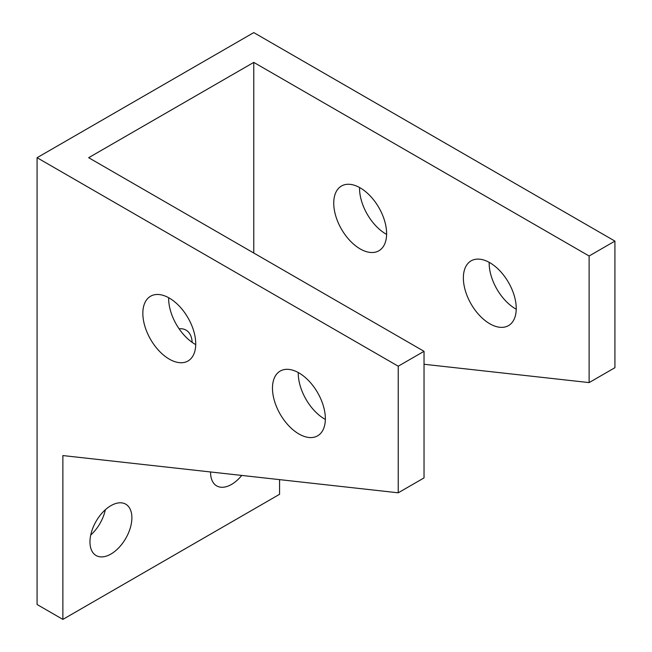 <?xml version="1.0" encoding="UTF-8"?>
<svg xmlns="http://www.w3.org/2000/svg" width="652" height="652" viewBox="0 0 652 652"><rect width="100%" height="100%" fill="white"/><g stroke="black" fill="none" stroke-linecap="round" stroke-linejoin="round"><path stroke-width="0.98" d="M614.917 241.101L253.775 32.6L37.082 157.702L398.225 366.212L424.028 351.314L88.672 157.702L253.775 62.388L589.123 256L614.917 241.101L614.917 367.704L589.123 382.594L424.028 364.264M424.028 351.314L424.028 477.908L398.225 492.806L62.877 455.569L62.877 619.4L279.569 494.297L279.569 479.627M489.171 262.34A37.392 21.589 -120 0 0 489.163 263.074A37.392 21.589 -120 0 0 516.237 309.227M359.545 187.507A37.392 21.589 -120 0 0 359.537 188.232A37.392 21.589 -120 0 0 386.612 234.394M253.775 253.017L253.775 62.388M89.968 541.951A29.642 17.115 120 0 0 96.105 555.52A29.642 17.115 120 0 0 118.949 547.582A29.642 17.115 120 0 0 131.883 517.753A29.642 17.115 120 0 0 125.746 504.183A29.642 17.115 120 0 0 102.902 512.122A29.642 17.115 120 0 0 89.968 541.951M192.153 342.357A29.642 17.115 120 0 0 186.04 330.116A29.642 17.115 120 0 0 179.104 328.812M210.563 471.966A29.642 17.115 120 0 0 210.563 472.325A29.642 17.115 120 0 0 216.7 485.895A29.642 17.115 120 0 0 241.762 475.43M37.082 157.702L37.082 604.51L62.877 619.4M90.726 535.048A29.642 17.115 120 0 0 105.331 509.766M398.225 492.806L398.225 366.212M272.471 388.176A37.392 21.589 -120 0 0 288.795 425.805A37.392 21.589 -120 0 0 317.614 435.829A37.392 21.589 -120 0 0 325.356 418.706A37.392 21.589 -120 0 0 309.032 381.078A37.392 21.589 -120 0 0 280.221 371.061A37.392 21.589 -120 0 0 272.471 388.176M142.845 313.335A37.392 21.589 -120 0 0 159.169 350.972A37.392 21.589 -120 0 0 187.988 360.988A37.392 21.589 -120 0 0 195.73 343.873A37.392 21.589 -120 0 0 179.406 306.236A37.392 21.589 -120 0 0 150.596 296.22A37.392 21.589 -120 0 0 142.845 313.335M298.274 372.553A37.392 21.589 -120 0 0 298.266 373.286A37.392 21.589 -120 0 0 325.348 419.44M168.648 297.711A37.392 21.589 -120 0 0 168.64 298.445A37.392 21.589 -120 0 0 195.722 344.598M463.368 277.964A37.392 21.589 -120 0 0 479.685 315.601A37.392 21.589 -120 0 0 508.503 325.617A37.392 21.589 -120 0 0 516.245 308.502A37.392 21.589 -120 0 0 499.921 270.865A37.392 21.589 -120 0 0 471.111 260.849A37.392 21.589 -120 0 0 463.368 277.964M589.123 382.594L589.123 256M333.742 203.131A37.392 21.589 -120 0 0 350.059 240.759A37.392 21.589 -120 0 0 378.877 250.775A37.392 21.589 -120 0 0 386.62 233.66A37.392 21.589 -120 0 0 370.295 196.032A37.392 21.589 -120 0 0 341.485 186.007A37.392 21.589 -120 0 0 333.742 203.131"/></g></svg>

